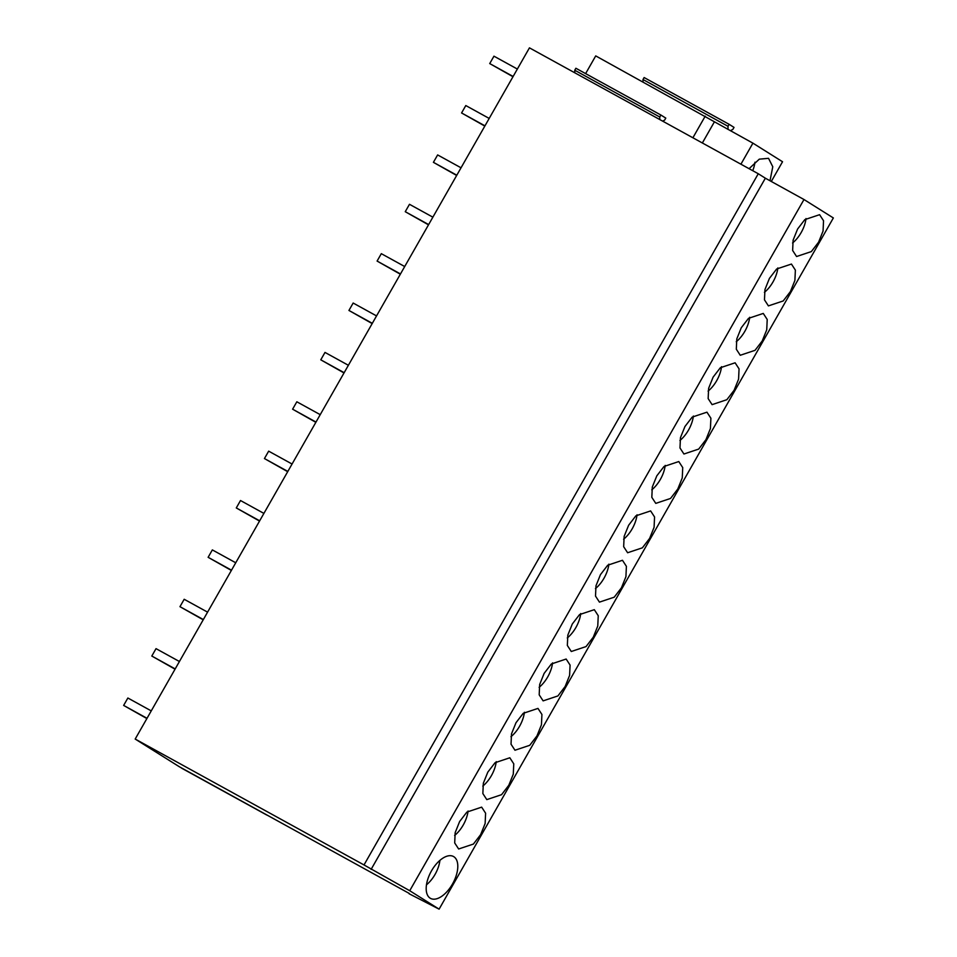<?xml version="1.0" encoding="UTF-8"?>
<svg xmlns="http://www.w3.org/2000/svg" width="957" height="957" viewBox="0 0 957 957"><rect width="100%" height="100%" fill="white"/><g stroke="black" fill="none" stroke-linecap="round" stroke-linejoin="round"><path stroke-width="1.44" d="M771.294 181.471L782.539 161.745L752.92 143.155L740.921 164.197M770.002 180.753L772.778 166.757L768.531 158.324L759.296 159.161L749.08 168.683M409.237 893.431L181.615 767.993M181.531 768.124L266.752 815.017L179.282 766.713L135.188 739.055L529.448 47.85L758.267 173.743L364.007 864.949L409.728 890.728L439.107 909.15L409.07 893.73M574.786 72.792L574.75 70.232L575.887 68.258L660.892 115.031L665.785 118.094L664.66 120.08L662.687 121.156M752.92 143.155L595.721 55.901L585.612 73.617M643.02 81.919L642.996 79.515L644.121 77.541L729.126 124.314L734.019 127.389L732.895 129.362L730.394 130.726M135.188 739.055L364.007 864.949M431.499 870.858A23.877 12.369 118.8 0 0 430.483 898.36A23.877 12.369 118.8 0 0 452.482 884.029A23.877 12.369 118.8 0 0 453.498 856.515A23.877 12.369 118.8 0 0 431.499 870.858M714.377 121.886L702.354 142.976M705.225 116.144L692.892 137.772M439.107 909.15L833.356 217.945L803.988 199.523L765.361 178.193L371.101 869.399M765.361 178.193L758.267 173.743M803.988 199.523L409.728 890.728M625.926 576.652L626.404 566.341L622.469 560.288L607.695 565.228L600.47 574.631L595.984 585.768L595.505 596.079L599.453 602.132L614.215 597.192L621.452 587.789L625.926 576.652M597.766 626.034L598.245 615.722L594.309 609.669L579.535 614.597L572.298 624L567.824 635.137L567.345 645.449L571.281 651.502L586.055 646.573L593.292 637.159L597.766 626.034M677.771 489.051L682.257 477.914L682.736 467.602L678.788 461.549L664.026 466.478L656.789 475.88L652.303 487.017L651.825 497.329L655.772 503.382L670.534 498.453L677.771 489.051M649.612 538.42L654.086 527.283L654.564 516.971L650.628 510.918L635.855 515.847L628.629 525.261L624.143 536.387L623.665 546.698L627.613 552.751L642.374 547.823L649.612 538.42M495.056 762.717L487.819 772.12L483.333 783.245L482.854 793.556L486.802 799.621L501.564 794.681L508.801 785.278L513.287 774.141L513.765 763.83L509.818 757.777L495.056 762.717M466.896 812.086L459.659 821.489L455.173 832.626L454.695 842.938L458.642 848.991L473.404 844.062L480.641 834.648L485.127 823.522L485.606 813.211L481.658 807.146L466.896 812.086M569.606 675.403L570.085 665.091L566.149 659.038L551.376 663.967L544.138 673.369L539.664 684.506L539.186 694.818L543.121 700.871L557.895 695.942L565.12 686.54L569.606 675.403M541.447 724.772L541.925 714.46L537.978 708.407L523.216 713.336L515.979 722.75L511.505 733.875L511.026 744.187L514.962 750.24L529.735 745.312L536.961 735.909L541.447 724.772M736.794 338.898L736.316 349.209L740.251 355.274L755.025 350.334L762.251 340.931L766.736 329.794L767.215 319.482L763.267 313.429L748.506 318.358L741.268 327.773L736.794 338.898M764.954 289.528L764.476 299.84L768.411 305.893L783.185 300.965L790.422 291.562L794.896 280.425L795.375 270.113L791.439 264.06L776.665 268.989L769.428 278.391L764.954 289.528M698.694 449.084L705.931 439.67L710.417 428.545L710.895 418.233L706.948 412.18L692.186 417.108L684.949 426.511L680.463 437.648L679.984 447.96L683.932 454.013L698.694 449.084M726.853 399.703L734.091 390.3L738.577 379.175L739.055 368.864L735.108 362.799L720.346 367.739L713.109 377.142L708.635 388.279L708.156 398.591L712.092 404.644L726.853 399.703M811.345 251.595L818.582 242.193L823.056 231.056L823.534 220.744L819.599 214.691L804.825 219.62L797.6 229.022L793.114 240.159L792.635 250.471L796.571 256.524L811.345 251.595M728.038 129.434L728.002 126.288L729.126 124.314M642.996 79.515L728.002 126.288M574.75 70.232L659.768 117.005L660.892 115.031M659.792 119.565L659.768 117.005M426.463 884.818A22.454 11.64 118.8 0 0 435.064 874.399A22.454 11.64 118.8 0 0 439.909 860.379M454.623 835.449A22.454 11.64 118.8 0 0 463.224 825.018A22.454 11.64 118.8 0 0 468.069 811.01M482.795 786.08A22.454 11.64 118.8 0 0 491.396 775.649A22.454 11.64 118.8 0 0 496.24 761.64M510.954 736.699A22.454 11.64 118.8 0 0 519.555 726.279A22.454 11.64 118.8 0 0 524.4 712.271M539.114 687.329A22.454 11.64 118.8 0 0 547.715 676.91A22.454 11.64 118.8 0 0 552.56 662.89M567.274 637.96A22.454 11.64 118.8 0 0 575.875 627.541A22.454 11.64 118.8 0 0 580.72 613.521M595.433 588.591A22.454 11.64 118.8 0 0 604.034 578.16A22.454 11.64 118.8 0 0 608.879 564.152M623.593 539.222A22.454 11.64 118.8 0 0 632.194 528.79A22.454 11.64 118.8 0 0 637.039 514.782M651.753 489.84A22.454 11.64 118.8 0 0 660.354 479.421A22.454 11.64 118.8 0 0 665.199 465.401M679.925 440.471A22.454 11.64 118.8 0 0 688.526 430.052A22.454 11.64 118.8 0 0 693.37 416.032M708.084 391.102A22.454 11.64 118.8 0 0 716.685 380.671A22.454 11.64 118.8 0 0 721.53 366.663M736.244 341.733A22.454 11.64 118.8 0 0 744.845 331.301A22.454 11.64 118.8 0 0 749.69 317.293M764.404 292.352A22.454 11.64 118.8 0 0 773.005 281.932A22.454 11.64 118.8 0 0 777.85 267.924M752.74 170.693A22.454 11.64 118.8 0 0 754.941 162.2M792.563 242.982A22.454 11.64 118.8 0 0 801.165 232.563A22.454 11.64 118.8 0 0 806.009 218.543M147.043 718.3L123.644 705.417L127.867 698.012L151.266 710.895M146.888 718.563L123.644 705.417M175.203 668.919L151.804 656.047L156.027 648.643L179.426 661.514M175.047 669.182L151.804 656.047M203.363 619.55L179.964 606.678L184.187 599.273L207.585 612.145M203.207 619.813L179.964 606.678M231.522 570.181L208.124 557.309L212.346 549.904L235.745 562.776M231.367 570.444L208.124 557.309M259.682 520.811L236.283 507.94L240.506 500.523L263.905 513.407M259.526 521.075L236.283 507.94M287.842 471.43L264.443 458.559L268.666 451.154L292.064 464.025M287.698 471.693L264.443 458.559M316.001 422.061L292.603 409.189L296.837 401.784L320.224 414.656M315.858 422.324L292.603 409.189M344.161 372.692L320.774 359.82L324.997 352.415L348.396 365.287M344.018 372.955L320.774 359.82M372.333 323.322L348.934 310.451L353.157 303.034L376.556 315.918M372.177 323.586L348.934 310.451M400.493 273.941L377.094 261.07L381.317 253.665L404.715 266.536M400.337 274.216L377.094 261.07M428.652 224.572L405.254 211.7L409.476 204.296L432.875 217.167M428.497 224.835L405.254 211.7M456.812 175.203L433.413 162.331L437.636 154.926L461.035 167.798M456.656 175.466L433.413 162.331M484.972 125.834L461.573 112.962L465.796 105.557L489.194 118.429M484.828 126.097L461.573 112.962M513.131 76.464L489.733 63.581L493.956 56.176L517.354 69.048M512.988 76.727L489.733 63.581"/></g></svg>
